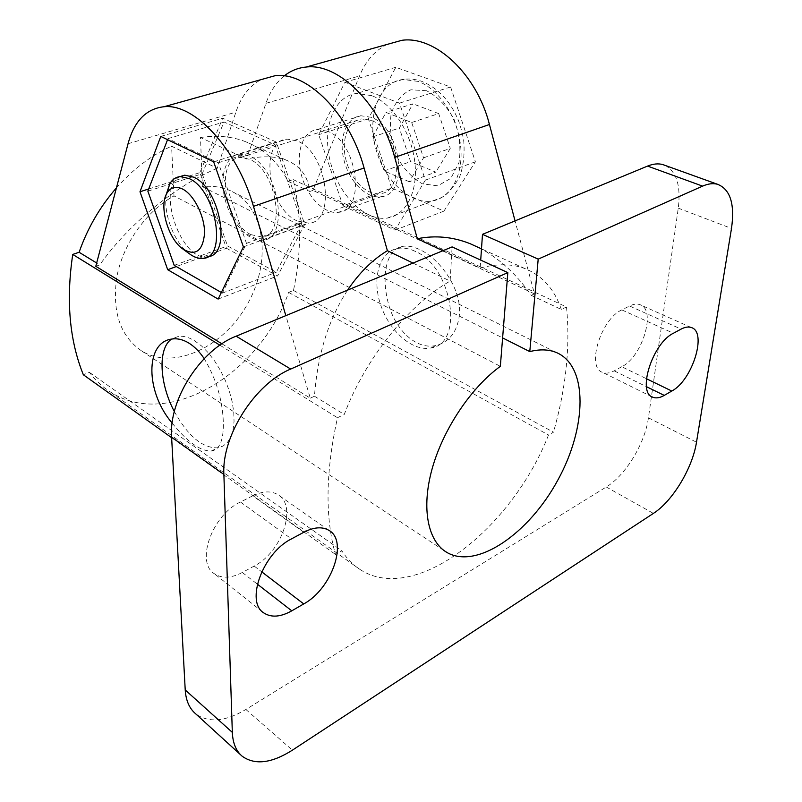 <?xml version="1.0" encoding="UTF-8"?>
<svg xmlns="http://www.w3.org/2000/svg" width="802" height="802" viewBox="0 0 802 802"><rect width="100%" height="100%" fill="white"/><g stroke="black" fill="none" stroke-linecap="round" stroke-linejoin="round"><path stroke-width="0.6" stroke-dasharray="4.01 3.01" d="M172.149 423.075C187.056 441.681 200.039 451.015 211.086 451.085C219.678 449.862 223.758 440.158 223.317 421.992C222.475 399.697 216.099 378.584 204.189 358.634M174.335 411.536C188.029 436.218 202.585 448.318 218.014 447.837L223.177 446.002L227.507 442.333L230.846 436.889L233.061 429.862L234.044 421.451L233.743 411.967L232.159 401.742L229.342 391.145L225.382 380.569L220.43 370.414L214.675 361.05L208.33 352.84L201.643 346.053L194.856 340.94C188.911 337.271 183.457 335.747 178.505 336.359L171.528 339.096M409.311 181.773L384.188 170.926L372.679 136.881L385.983 112.42L411.697 122.495L423.536 157.834L409.311 181.773L435.767 172.129L410.594 161.613L399.326 128.069L412.93 103.829L385.983 112.42M423.536 157.834L450.273 148.39L435.767 172.129M411.697 122.495L438.694 113.603L450.273 148.39M438.694 113.603L412.93 103.829M372.679 136.881L399.326 128.069M384.188 170.926L410.594 161.613M166.275 194.425C163.077 213.683 174.435 242.986 189.172 253.612M251.016 234.655C224.189 222.565 214.715 158.495 240.359 157.483L249.552 159.287C277.181 170.235 286.805 236.47 261.532 236.911L251.016 234.655M371.035 120.33L361.562 118.927C347.918 120.501 340.83 139.979 345.943 159.839C350.845 179.728 366.714 195.708 380.058 193.643C406.323 192.229 399.216 129.784 371.035 120.33M371.105 117.272L360.91 115.759C346.093 117.453 338.424 138.606 343.978 160.109C349.291 181.643 366.474 198.956 380.95 196.711C409.381 195.187 401.682 127.448 371.105 117.272M371.657 95.618L356.639 93.453C333.421 95.999 321.792 128.962 330.384 161.934C338.614 194.966 365 221.623 387.456 218.044C406.002 215.337 418.403 191.397 414.804 161.924C411.366 132.49 392.188 103.308 371.657 95.618M249.482 156.049L239.587 154.114C225.392 155.408 219.006 177.442 225.302 200.259C231.387 223.116 248.67 241.973 262.525 240.169C289.893 239.718 279.457 167.859 249.482 156.049M327.427 131.197L317.321 129.543C302.695 131.097 295.467 152.57 301.281 174.555C306.865 196.57 324.098 214.425 338.374 212.329C366.474 211.177 357.822 141.954 327.427 131.197M179.859 176.64C155.819 187.848 181.152 261.502 207.167 256.76L207.808 256.67M221.342 292.509L222.375 293.111L246.485 243.367L218.334 162.786L167.949 138.626L167.548 139.678M202.224 173.763L227.547 245.963L276.289 272.219L302.023 223.066L275.026 144.801L224.019 122.004L202.224 173.763L147.869 191.177M174.194 265.342L227.547 245.963M167.949 138.626L224.019 122.004M218.334 162.786L275.026 144.801M246.485 243.367L302.023 223.066M222.375 293.111L276.289 272.219M343.015 205.823L395.025 230.164L425.361 180.129L399.536 103.127L344.94 82.255L318.715 134.686L343.015 205.823L391.717 188.079L443.927 211.106L475.385 161.783L450.604 86.987L395.797 67.298L368.329 118.846L391.717 188.079M368.329 118.846L318.715 134.686M395.797 67.298L344.94 82.255M450.604 86.987L399.536 103.127M475.385 161.783L425.361 180.129M443.927 211.106L395.025 230.164M226.455 248.279L277.582 275.938L304.72 224.39L276.319 142.044L222.695 118.205L199.909 172.62L226.455 248.279L176.3 266.555M148.711 188.971L199.909 172.62M160.781 136.42L222.695 118.205M213.663 161.844L276.319 142.044M243.397 246.886L304.72 224.39M218.154 299.096L277.582 275.938M297.191 220.951C267.888 208.48 258.715 140.581 287.026 139.117L297.051 140.881C327.306 152.039 336.639 222.304 308.8 223.187L297.191 220.951M284.229 75.899C276.169 82.456 270.084 91.598 265.953 103.328L246.465 158.956L200.51 137.503L202.345 186.635C212.38 185.613 221.573 186.906 229.913 190.515C265.041 205.823 272.078 259.758 248.149 302.845C224.841 346.253 174.896 370.875 142.134 351.266C120.079 336.449 111.689 311.427 116.972 276.179C123.378 243.307 146.586 210.846 173.994 195.919L500.338 366.334M173.994 195.919L171.598 146.205L217.242 168.31L235.878 112.14C241.101 96.541 249.542 85.684 261.221 79.578M412.97 263.086L450.133 281.081L452.107 246.906M202.345 186.635L502.613 337.913M442.945 250.685L480.167 268.058L480.709 260.109M221.903 343.817L310.284 398.163L285.843 315.647M387.276 44.381C374.925 50.476 365.682 60.982 359.557 75.909L312.96 190.395L534.443 293.863L515.054 220.881M312.96 190.395L309.793 191.498C308.048 176.159 300.128 165.673 286.023 160.039C275.537 156.149 262.344 155.788 246.465 158.956M479.456 247.928C499.275 258.324 516.538 274.134 531.235 295.347L534.443 293.863M200.51 137.503C217.061 135.007 232.209 136.45 245.953 141.834C264.64 149.513 278.675 162.676 288.038 181.302L293.131 179.578C301.592 214.996 301.702 251.958 293.482 290.454L288.61 292.409C260.79 373.161 168.149 430.644 109.613 391.466C101.934 386.474 95.197 380.098 89.383 372.349L83.348 374.765M116.44 187.868C133.122 169.062 151.518 155.167 171.598 146.205M293.482 290.454L553.47 432.198L548.528 434.975C512.097 528.388 415.436 605.309 360.329 569.691C353.111 565.129 346.955 558.844 341.883 550.834L335.477 554.423C324.94 517.31 325.602 471.746 337.482 417.722L344.258 414.444C365.562 358.083 408.388 304.9 450.133 281.081M288.61 292.409L548.528 434.975M293.131 179.578L566.493 306.965C570.392 346.374 566.052 388.118 553.47 432.198M459.476 314.204C457.571 331.126 449.932 341.512 436.539 345.361C416.048 350.604 394.504 329.201 388.008 302.073C381.13 274.825 386.554 248.74 402.955 246.324C407.877 245.572 413.401 246.625 419.536 249.502C439.897 258.645 461.611 288.961 459.476 314.204M531.235 295.347L561.33 309.462L566.493 306.965M288.038 181.302L309.793 191.498M480.167 268.058C496.999 263.517 511.877 263.678 524.799 268.53C542.312 275.547 554.493 289.191 561.33 309.462M310.284 398.163L314.464 396.218C317.532 354.544 328.589 319.166 347.637 290.093M314.464 396.218L344.258 414.444M95.799 266.294L99.769 264.901L96.671 263.006M219.888 345.191L337.482 417.722M252.7 495.847C262.635 491.065 270.986 490.654 277.753 494.603C297.803 505.42 282.073 552.127 254.164 566.062L242.314 572.488C231.307 578.232 222.044 578.683 214.515 573.831C195.247 562.433 212.179 514.884 240.48 502.002L252.7 495.847L303.798 532.267M621.75 366.735L614.172 370.845C609.771 373.191 605.901 373.702 602.563 372.369C586.122 367.587 600.768 319.136 621.841 309.893L629.57 305.993C633.51 304.048 636.978 303.607 639.976 304.69C656.637 309.452 642.412 356.82 621.75 366.735L646.442 378.724M665.109 165.392C676.617 171.718 681.008 185.964 678.271 208.149L648.427 417.812C645.079 443.316 625.56 475.456 606.272 486.994L245.883 709.479C225.312 721.7 208.57 723.143 195.648 713.8M89.383 372.349L341.883 550.834M171.628 437.681L335.477 554.423M415.115 251.297C408.97 248.419 403.155 247.467 397.692 248.44C379.115 251.748 371.647 278.775 380.75 305.141C389.561 331.577 412.99 351.988 431.135 347.898C464.438 343.868 452.478 266.675 415.115 251.297M217.242 168.31C175.508 185.613 128.029 224.6 99.769 264.901M418.073 81.393L402.945 79.448C379.446 82.195 367.146 114.596 375.316 146.796C383.115 179.067 409.411 204.841 432.148 201.021C450.914 198.114 463.777 174.505 460.599 145.723C457.571 116.982 438.674 88.681 418.073 81.393M426.514 90.736L410.885 89.784C401.481 94.085 394.875 102.305 391.065 114.425C389.401 127.909 391.135 141.623 396.288 155.558C403.195 168.41 411.867 177.823 422.313 183.798L437.722 185.823L450.844 178.365L458.955 162.595C461.14 148.721 459.526 134.365 454.122 119.528C446.694 105.964 437.491 96.37 426.514 90.736M265.953 103.328L359.557 75.909M128.049 143.728L235.878 112.14M254.164 566.062L261.703 571.816M240.48 502.002L291.457 538.914M242.314 572.488L257.362 584.157M614.172 370.845L646.462 386.674M629.57 305.993L681.098 329.111M621.841 309.893L673.419 333.241M606.272 486.994L653.399 513.4M648.427 417.812L696.497 442.203M678.271 208.149L731.494 228.45M245.883 709.479L292.399 750.161M211.086 451.085L218.014 447.837M171.748 339.066L178.505 336.359M182.605 248.851L183.367 249.402M261.532 236.911L380.058 193.643M240.359 157.483L361.562 118.927M387.456 218.044L441.722 197.462C447.295 194.545 453.25 187.738 459.596 177.041C463.556 165.693 464.899 153.242 463.626 139.708C461.762 130.626 459.887 123.899 458.012 119.508C449.902 100.591 437.772 87.859 421.641 81.303C415.396 79.117 409.16 78.496 402.945 79.448L356.639 93.453M338.374 212.329L380.95 196.711M317.321 129.543L360.91 115.759M556.317 352.499L229.913 190.515M443.897 550.463L142.134 351.266M524.799 268.53L481.491 248.851M328.81 530.282L277.753 494.603M262.625 611.966L214.515 573.831M691.334 327.547L639.976 304.69M651.896 396.759L602.563 372.369M242.244 756.276L240.68 754.852M360.329 569.691L109.613 391.466M262.525 240.169L308.8 223.187M239.587 154.114L287.026 139.117M202.836 258.344L207.167 256.76M431.135 347.898L436.539 345.361M397.692 248.44L402.955 246.324M286.023 160.039L245.953 141.834"/><path stroke-width="1.2" d="M204.189 358.634C199.618 351.847 194.605 346.725 189.162 343.256C183.187 339.577 177.382 338.173 171.748 339.066C144.881 342.404 145.503 392.208 172.149 423.075M171.528 339.096C157.593 348.529 159.397 383.536 174.335 411.536M182.525 189.021C175.859 185.884 170.706 187.197 167.047 192.971C158.676 205.743 167.919 238.545 182.605 248.851C195.467 256.48 202.796 251.297 204.57 233.292C204.831 216.38 194.014 194.716 182.525 189.021M183.367 249.402L189.172 253.612C193.934 257.171 198.485 258.745 202.836 258.344C227.487 258.434 216.51 190.355 189.272 178.615L180.27 176.6C175.879 177.031 172.38 179.427 169.773 183.778L166.275 194.425M207.808 256.67C231.868 255.537 220.59 188.67 193.733 177.182L184.711 175.187L179.859 176.64M167.548 139.678L147.869 191.177L174.194 265.342L221.342 292.509M139.989 191.758L167.698 269.693L218.154 299.096L243.397 246.886L213.663 161.844L160.781 136.42L139.989 191.758L148.711 188.971M167.698 269.693L176.3 266.555M240.68 754.852L195.648 713.8C189.372 708.477 185.904 700.537 185.222 689.961L171.608 437.19C168.57 399.687 200.68 349.732 236.149 336.188L452.107 246.906L507.826 272.62L500.338 366.334C470.924 387.667 442.975 429.481 432.047 469.09C421.09 508.739 427.927 541.631 447.065 552.548L443.897 550.463M261.221 79.578L275.146 75.689C307.136 71.498 349.502 113.764 364.078 167.989L387.386 250.695L412.97 263.086M502.613 337.913L529.781 351.597C539.836 349.06 548.678 349.361 556.317 352.499C588.367 365.943 587.024 427.276 557.801 480.157C529.119 533.31 477.1 569.691 447.065 552.548M529.781 351.597L538.202 259.126L482.493 234.344L647.575 166.084C653.179 163.809 658.262 163.307 662.833 164.58L665.109 165.392M480.709 260.109L482.493 234.344M515.054 220.881L489.441 124.5C476.749 73.964 435.095 35.468 401.852 40.311L306.033 67.067C338.384 62.696 380.609 104.039 394.714 157.362L417.321 238.725L442.945 250.685M306.033 67.067C297.903 67.859 290.635 70.807 284.229 75.899M285.843 315.647L253.472 206.355C237.141 148.921 194.465 103.207 163.999 106.736C146.195 108.741 134.205 121.072 128.049 143.728L95.799 266.294L221.903 343.817M401.852 40.311L387.276 44.381M417.321 238.725C435.195 235.156 452.769 236.801 470.062 243.658L479.456 247.928M171.628 437.681L83.348 374.765C69.463 340.439 65.934 300.329 72.741 254.424L79.107 252.269C87.428 228.4 99.869 206.936 116.44 187.868M347.637 290.093C359.156 272.941 372.399 259.808 387.386 250.695M79.107 252.269L96.671 263.006M72.741 254.424L219.888 345.191M671.795 391.035L664.256 395.396C659.886 397.892 656.076 398.504 652.848 397.231C636.838 392.779 652.507 343.126 673.419 333.241L681.098 329.111C685.018 327.036 688.427 326.514 691.334 327.547C707.514 332.028 692.286 380.479 671.795 391.035L646.442 378.724M303.798 532.267C313.813 527.104 322.153 526.443 328.81 530.282C348.539 540.779 331.838 588.868 303.737 603.926L291.778 610.833C280.68 617.039 271.417 617.771 263.998 613.049C244.981 602.011 262.916 552.879 291.457 538.914L303.798 532.267M538.202 259.126L702.592 186.124C708.156 183.688 713.158 183.077 717.6 184.3C730.321 189.372 734.953 204.089 731.494 228.45L696.497 442.203C692.527 468.137 672.577 501.2 653.399 513.4L292.399 750.161C271.667 763.283 254.946 765.329 242.244 756.276C236.089 751.083 232.791 743.123 232.329 732.376L223.878 474.423C221.593 436.007 254.886 383.817 290.695 369.06L507.826 272.62M394.714 157.362L489.441 124.5M253.472 206.355L364.078 167.989M261.703 571.816L303.737 603.926M257.362 584.157L291.778 610.833M646.462 386.674L664.256 395.396M647.575 166.084L702.592 186.124M236.149 336.188L290.695 369.06M171.608 437.19L223.878 474.423M185.222 689.961L232.329 732.376M167.047 192.971L169.773 183.778M481.491 248.851L470.062 243.658M275.146 75.689L163.999 106.736M263.998 613.049L262.625 611.966M652.848 397.231L651.896 396.759M717.6 184.3L662.833 164.58M180.27 176.6L184.711 175.187"/></g></svg>
